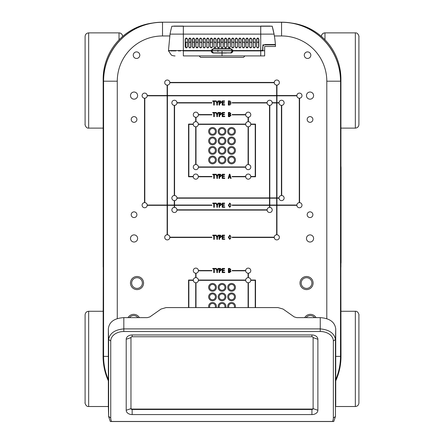 <?xml version="1.0" encoding="UTF-8"?>
<svg xmlns="http://www.w3.org/2000/svg" width="444" height="444" viewBox="0 0 444 444"><rect width="100%" height="100%" fill="white"/><g stroke="black" fill="none" stroke-linecap="round" stroke-linejoin="round"><path stroke-width="0.67" d="M313.114 408.214A1.188 0.86 -0 0 1 311.921 409.074L132.162 409.074A1.188 0.86 -0 0 1 130.969 408.214M108.636 339.532C109.751 333.239 114.818 329.692 123.826 328.899L123.826 317.638C114.291 318.204 109.135 321.933 108.353 328.826L108.625 339.904L108.636 339.532L110.734 340.981L110.734 418.015L108.625 416.367L108.625 339.904M123.826 317.638L147.347 317.638L149.872 316.899L161.022 309.057L166.073 307.587L278.011 307.587L283.061 309.057L294.211 316.899L296.736 317.638L320.257 317.638L320.257 328.899C329.265 329.698 334.332 333.239 335.448 339.532L335.459 416.367M335.459 339.904L335.731 328.826C334.815 322.028 329.659 318.298 320.257 317.638M335.731 328.826L335.731 405.683M108.625 416.367L108.364 406.105M108.353 405.683L108.353 328.826M332.456 421.461L333.755 421.523L335.453 416.555L333.35 418.015A13.092 9.468 -0 0 1 332.456 421.461L111.627 421.461A13.092 9.468 -0 0 1 110.734 418.015M110.734 340.981A13.092 9.468 0 0 1 123.826 331.513L320.257 331.513A13.092 9.468 0 0 1 333.35 340.981L335.448 339.532M333.35 418.015L333.35 340.981M317.876 339.26A5.95 4.301 180 0 0 311.921 334.959L132.162 334.959A5.95 4.301 180 0 0 126.207 339.26L126.207 410.273A5.95 4.301 180 0 0 132.162 414.574L311.921 414.574A5.95 4.301 180 0 0 317.876 410.273L317.876 339.26L313.114 337.618A1.188 0.86 180 0 0 311.921 336.757L132.162 336.757A1.188 0.86 180 0 0 130.969 337.618L126.207 339.26M124.104 328.899L319.98 328.899M108.63 416.561L110.323 421.523L333.755 421.523M110.323 421.523L111.627 421.461M313.114 337.618L313.114 408.624L317.876 410.273M126.207 410.273L130.969 408.624A1.188 0.86 180 0 0 132.162 409.485L311.921 409.485A1.188 0.86 180 0 0 313.114 408.624M130.969 408.624L130.969 337.618M248.379 277.639A2.559 2.559 0 0 0 245.676 280.342A2.559 2.559 0 0 0 248.379 282.745A2.559 2.559 0 0 0 250.788 280.042A2.559 2.559 0 0 0 248.379 277.639L248.379 273.221A2.559 2.559 0 0 0 250.788 270.596A2.559 2.559 0 0 0 248.229 268.109A2.559 2.559 0 0 0 245.676 270.518L232.162 270.518L232.162 270.818L245.676 270.818A2.559 2.559 0 0 0 248.379 273.221M326.801 318.687L326.801 81.202A45.238 45.238 0 0 0 281.563 35.964L274.381 35.964M169.697 35.964L162.515 35.964A45.238 45.238 0 0 0 117.277 81.202L117.277 318.687M222.777 238.861L224.703 238.861L224.703 239.322L222.216 239.322L222.216 235.159L224.581 235.159L224.581 235.62L222.777 235.62L222.777 236.913L224.431 236.913L224.431 237.374L222.777 237.374L222.777 238.861M230.453 237.668L229.742 238.911L228.915 237.324L229.77 235.57L230.453 236.646L230.985 236.646L229.77 235.109L228.333 237.374L229.742 239.372L231.013 237.668L230.453 237.668M212.787 235.159L215.296 235.159L215.296 235.62L214.319 235.62L214.319 239.322L213.758 239.322L213.758 235.62L212.787 235.62L212.787 235.159M212.787 268.42L215.296 268.42L215.296 268.886L214.319 268.886L214.319 272.588L213.758 272.588L213.758 268.886L212.787 268.886L212.787 268.42M218.026 268.42L217.16 270.224L216.295 268.42L215.734 268.42L216.877 270.712L216.877 272.588L217.438 272.588L217.438 270.712L218.587 268.42L218.026 268.42M219.07 268.42L220.341 268.42L221.628 269.686L220.341 270.957L219.63 270.957L219.63 272.588L219.07 272.588L219.07 268.42M310.029 217.566A2.858 2.858 0 0 0 312.887 214.707A2.858 2.858 0 0 0 310.029 211.849A2.858 2.858 0 0 0 307.17 214.707A2.858 2.858 0 0 0 310.029 217.566M310.029 242.03A3.569 3.569 0 0 0 313.603 238.456A3.569 3.569 0 0 0 310.029 234.887A3.569 3.569 0 0 0 306.46 238.456A3.569 3.569 0 0 0 310.029 242.03M134.055 211.849A2.858 2.858 0 0 0 131.196 214.707A2.858 2.858 0 0 0 134.055 217.566A2.858 2.858 0 0 0 136.907 214.707A2.858 2.858 0 0 0 134.055 211.849M134.055 234.887A3.569 3.569 0 0 0 130.481 238.456A3.569 3.569 0 0 0 134.055 242.03A3.569 3.569 0 0 0 137.623 238.456A3.569 3.569 0 0 0 134.055 234.887M134.055 92.03A3.569 3.569 0 0 0 130.481 95.599A3.569 3.569 0 0 0 134.055 99.173A3.569 3.569 0 0 0 137.623 95.599A3.569 3.569 0 0 0 134.055 92.03M134.055 116.611A2.858 2.858 0 0 0 131.196 119.469A2.858 2.858 0 0 0 134.055 122.328A2.858 2.858 0 0 0 136.907 119.469A2.858 2.858 0 0 0 134.055 116.611M310.029 99.173A3.569 3.569 0 0 0 313.603 95.599A3.569 3.569 0 0 0 310.029 92.03A3.569 3.569 0 0 0 306.46 95.599A3.569 3.569 0 0 0 310.029 99.173M310.029 122.328A2.858 2.858 0 0 0 312.887 119.469A2.858 2.858 0 0 0 310.029 116.611A2.858 2.858 0 0 0 307.17 119.469A2.858 2.858 0 0 0 310.029 122.328M136.519 51.904A3.275 3.275 0 0 0 133.25 55.178A3.275 3.275 0 0 0 136.519 58.453A3.275 3.275 0 0 0 139.793 55.178A3.275 3.275 0 0 0 136.519 51.904M307.559 51.904A3.275 3.275 0 0 0 304.284 55.178A3.275 3.275 0 0 0 307.559 58.453A3.275 3.275 0 0 0 310.833 55.178A3.275 3.275 0 0 0 307.559 51.904M195.704 273.221A2.559 2.559 0 0 0 198.407 270.818L211.921 270.818L211.921 270.518L198.407 270.518A2.559 2.559 0 0 0 195.848 268.109A2.559 2.559 0 0 0 193.29 270.596A2.559 2.559 0 0 0 195.704 273.221L195.704 277.639A2.559 2.559 0 0 0 193.295 280.042L188.561 280.042L188.561 307.587M193.295 280.042A2.559 2.559 0 0 0 193.295 280.342L188.855 280.342L188.855 307.587M193.295 280.342A2.559 2.559 0 0 0 195.704 282.745L195.704 307.587M248.379 307.587L248.379 282.745M255.228 307.587L255.228 280.342L250.788 280.342M255.522 307.587L255.522 280.042L250.788 280.042M248.085 277.639L248.085 273.221M245.676 280.042L198.407 280.042A2.559 2.559 0 0 0 195.704 277.639M195.998 273.221L195.998 277.639M169.836 237.185L211.921 237.185L211.921 237.484L169.836 237.484A2.559 2.559 0 0 0 167.133 234.782A2.559 2.559 0 0 0 164.718 237.407A2.559 2.559 0 0 0 167.277 239.893A2.559 2.559 0 0 0 169.836 237.484M174.276 207.398A2.559 2.559 0 0 0 171.861 210.029A2.559 2.559 0 0 0 174.42 212.515A2.559 2.559 0 0 0 176.978 209.807A2.559 2.559 0 0 0 174.276 207.398L174.276 205.339L167.427 205.339L167.427 234.782M176.978 210.101L267.105 210.101A2.559 2.559 0 0 0 269.658 212.515A2.559 2.559 0 0 0 272.216 210.029A2.559 2.559 0 0 0 269.808 207.398L269.808 205.339L276.656 205.339L276.656 234.782A2.559 2.559 0 0 0 274.248 237.484A2.559 2.559 0 0 0 276.801 239.893A2.559 2.559 0 0 0 279.359 237.407A2.559 2.559 0 0 0 276.951 234.782L276.951 205.339L296.864 205.339A2.559 2.559 0 0 0 299.423 207.753A2.559 2.559 0 0 0 301.981 205.267A2.559 2.559 0 0 0 299.572 202.636L299.572 98.224A2.559 2.559 0 0 0 301.981 95.593A2.559 2.559 0 0 0 299.423 93.107A2.559 2.559 0 0 0 296.864 95.521L276.951 95.521L276.951 85.126A2.559 2.559 0 0 0 279.359 82.501A2.559 2.559 0 0 0 276.801 80.014A2.559 2.559 0 0 0 274.248 82.423L169.836 82.423A2.559 2.559 0 0 0 167.277 80.014A2.559 2.559 0 0 0 164.718 82.501A2.559 2.559 0 0 0 167.133 85.126L167.133 95.521L147.214 95.521A2.559 2.559 0 0 0 144.661 93.107A2.559 2.559 0 0 0 142.102 95.593A2.559 2.559 0 0 0 144.511 98.224L144.511 202.636A2.559 2.559 0 0 0 142.102 205.267A2.559 2.559 0 0 0 144.661 207.753A2.559 2.559 0 0 0 147.214 205.339L167.133 205.339L167.133 234.782M274.248 237.484L232.162 237.484L232.162 237.185L274.248 237.185M230.231 270.418L230.863 269.491L229.648 268.42L228.377 268.42L228.377 272.588L229.598 272.588L230.985 271.345L230.231 270.418M222.777 272.128L224.703 272.128L224.703 272.588L222.216 272.588L222.216 268.42L224.581 268.42L224.581 268.886L222.777 268.886L222.777 270.174L224.431 270.174L224.431 270.64L222.777 270.64L222.777 272.128M219.07 235.159L220.341 235.159L221.628 236.424L220.341 237.69L219.63 237.69L219.63 239.322L219.07 239.322L219.07 235.159M218.026 235.159L217.16 236.963L216.295 235.159L215.734 235.159L216.877 237.446L216.877 239.322L217.438 239.322L217.438 237.446L218.587 235.159L218.026 235.159M326.801 81.202L340.498 81.202A58.93 58.93 0 0 0 281.563 22.272L281.563 22.2A59.002 59.002 0 0 1 340.57 81.202L341.003 356.382A59.435 59.435 0 0 1 335.731 380.852M340.57 81.202L340.498 356.382L335.731 356.382M335.731 379.598A58.93 58.93 0 0 0 340.498 356.382L341.003 356.382M281.563 22.2L162.515 22.2L281.563 22.272L281.563 35.964M162.515 35.964L162.515 22.272A58.93 58.93 0 0 0 103.585 81.202L117.277 81.202M108.353 356.382L103.585 356.382L103.585 81.202L103.08 356.382A59.435 59.435 0 0 0 108.353 380.852M103.08 356.382L103.585 356.382A58.93 58.93 0 0 0 108.353 379.598M162.515 22.2A59.002 59.002 0 0 0 103.513 81.202M219.63 270.49L221.068 269.686L220.191 268.886L219.63 268.886L219.63 270.49M306.549 288.406A5.356 5.356 0 0 0 311.904 283.05A5.356 5.356 0 0 0 306.549 277.694A5.356 5.356 0 0 0 301.193 283.05A5.356 5.356 0 0 0 306.549 288.406A5.356 5.356 0 0 1 301.193 283.05A5.356 5.356 0 0 1 306.549 277.694M137.956 317.638A5.356 5.356 0 0 0 129.459 317.638A5.356 5.356 0 0 1 133.705 315.54M314.624 317.638A5.356 5.356 0 0 0 306.121 317.638A5.356 5.356 0 0 1 310.373 315.54M137.024 288.406A5.356 5.356 0 0 0 142.38 283.05A5.356 5.356 0 0 0 137.024 277.694A5.356 5.356 0 0 0 131.668 283.05A5.356 5.356 0 0 0 137.024 288.406A5.356 5.356 0 0 1 131.668 283.05A5.356 5.356 0 0 1 137.024 277.694M198.407 270.818A2.559 2.559 0 0 0 198.407 270.518M195.704 282.745A2.559 2.559 0 0 0 198.407 280.042M195.998 282.745L195.998 307.587M245.676 280.342L198.407 280.342M248.085 307.587L248.085 282.745M235.242 307.587A3.868 3.868 0 0 0 231.563 302.514A3.868 3.868 0 0 0 227.889 307.587M225.719 307.587A3.868 3.868 0 0 0 222.039 302.514A3.868 3.868 0 0 0 218.365 307.587M216.195 307.587A3.868 3.868 0 0 0 212.515 302.514A3.868 3.868 0 0 0 208.841 307.587M231.563 300.727A3.868 3.868 0 0 0 235.431 296.858A3.868 3.868 0 0 0 231.563 292.99A3.868 3.868 0 0 0 227.694 296.858A3.868 3.868 0 0 0 231.563 300.727M222.039 300.727A3.868 3.868 0 0 0 225.907 296.858A3.868 3.868 0 0 0 222.039 292.99A3.868 3.868 0 0 0 218.171 296.858A3.868 3.868 0 0 0 222.039 300.727M212.515 300.727A3.868 3.868 0 0 0 216.383 296.858A3.868 3.868 0 0 0 212.515 292.99A3.868 3.868 0 0 0 208.647 296.858A3.868 3.868 0 0 0 212.515 300.727M231.563 291.203A3.868 3.868 0 0 0 235.431 287.335A3.868 3.868 0 0 0 231.563 283.466A3.868 3.868 0 0 0 227.694 287.335A3.868 3.868 0 0 0 231.563 291.203M222.039 291.203A3.868 3.868 0 0 0 225.907 287.335A3.868 3.868 0 0 0 222.039 283.466A3.868 3.868 0 0 0 218.171 287.335A3.868 3.868 0 0 0 222.039 291.203M212.515 291.203A3.868 3.868 0 0 0 216.383 287.335A3.868 3.868 0 0 0 212.515 283.466A3.868 3.868 0 0 0 208.647 287.335A3.868 3.868 0 0 0 212.515 291.203M245.676 270.518A2.559 2.559 0 0 0 245.676 270.818M234.221 307.587A2.919 2.919 0 0 0 231.563 303.468A2.919 2.919 0 0 0 228.91 307.587M224.697 307.587A2.919 2.919 0 0 0 222.039 303.468A2.919 2.919 0 0 0 219.386 307.587M215.174 307.587A2.919 2.919 0 0 0 212.515 303.468A2.919 2.919 0 0 0 209.862 307.587M231.563 299.778A2.919 2.919 0 0 0 234.482 296.858A2.919 2.919 0 0 0 231.563 293.945A2.919 2.919 0 0 0 228.649 296.858A2.919 2.919 0 0 0 231.563 299.778M222.039 299.778A2.919 2.919 0 0 0 224.958 296.858A2.919 2.919 0 0 0 222.039 293.945A2.919 2.919 0 0 0 219.125 296.858A2.919 2.919 0 0 0 222.039 299.778M212.515 299.778A2.919 2.919 0 0 0 215.434 296.858A2.919 2.919 0 0 0 212.515 293.945A2.919 2.919 0 0 0 209.601 296.858A2.919 2.919 0 0 0 212.515 299.778M231.563 290.254A2.919 2.919 0 0 0 234.482 287.335A2.919 2.919 0 0 0 231.563 284.421A2.919 2.919 0 0 0 228.649 287.335A2.919 2.919 0 0 0 231.563 290.254M222.039 290.254A2.919 2.919 0 0 0 224.958 287.335A2.919 2.919 0 0 0 222.039 284.421A2.919 2.919 0 0 0 219.125 287.335A2.919 2.919 0 0 0 222.039 290.254M212.515 290.254A2.919 2.919 0 0 0 215.434 287.335A2.919 2.919 0 0 0 212.515 284.421A2.919 2.919 0 0 0 209.601 287.335A2.919 2.919 0 0 0 212.515 290.254M147.214 205.339A2.559 2.559 0 0 0 144.511 202.636M144.511 98.224A2.559 2.559 0 0 0 147.214 95.521M167.133 85.126A2.559 2.559 0 0 0 167.427 85.126L167.427 95.521L276.656 95.521L276.656 85.126A2.559 2.559 0 0 0 276.951 85.126M296.864 95.521A2.559 2.559 0 0 0 299.572 98.224M279.01 102.664A2.559 2.559 0 0 0 281.712 105.367A2.559 2.559 0 0 0 284.121 102.736A2.559 2.559 0 0 0 281.563 100.25A2.559 2.559 0 0 0 279.01 102.664L276.951 102.664L276.951 95.815L296.864 95.815M281.712 195.493A2.559 2.559 0 0 0 279.01 198.196A2.559 2.559 0 0 0 281.563 200.61A2.559 2.559 0 0 0 284.121 198.124A2.559 2.559 0 0 0 281.712 195.493L281.712 105.367M299.572 202.636A2.559 2.559 0 0 0 296.864 205.339M276.951 234.782A2.559 2.559 0 0 0 276.656 234.782M269.808 207.398A2.559 2.559 0 0 0 269.514 207.398L269.514 205.339L232.162 205.339L232.162 205.045L269.514 205.045L269.514 198.196L176.978 198.196A2.559 2.559 0 0 0 174.276 195.493A2.559 2.559 0 0 0 171.861 198.052A2.559 2.559 0 0 0 174.57 200.605L174.57 205.045L211.921 205.045L211.921 205.339L174.57 205.339L174.57 207.398M269.514 105.367A2.559 2.559 0 0 0 272.216 102.664A2.559 2.559 0 0 0 269.658 100.25A2.559 2.559 0 0 0 267.105 102.664L232.162 102.664L232.162 102.958L267.105 102.958A2.559 2.559 0 0 0 269.514 105.367L269.514 197.902L176.978 197.902M174.57 200.605A2.559 2.559 0 0 0 176.978 198.196M269.514 207.398A2.559 2.559 0 0 0 267.105 210.101M176.978 209.807L267.105 209.807M222.777 206.799L224.703 206.799L224.703 207.265L222.216 207.265L222.216 203.097L224.581 203.097L224.581 203.557L222.777 203.557L222.777 204.851L224.431 204.851L224.431 205.317L222.777 205.317L222.777 206.799M230.453 205.605L229.742 206.849L228.915 205.267L229.77 203.513L230.453 204.584L230.985 204.584L229.77 203.047L228.333 205.317L229.742 207.315L231.013 205.605L230.453 205.605M219.07 203.097L220.341 203.097L221.628 204.362L220.341 205.633L219.63 205.633L219.63 207.265L219.07 207.265L219.07 203.097M218.026 203.097L217.16 204.9L216.295 203.097L215.734 203.097L216.877 205.389L216.877 207.265L217.438 207.265L217.438 205.389L218.587 203.097L218.026 203.097M212.787 203.097L215.296 203.097L215.296 203.557L214.319 203.557L214.319 207.265L213.758 207.265L213.758 203.557L212.787 203.557L212.787 203.097M174.276 200.605L174.276 205.045L167.427 205.045L167.427 95.815L276.656 95.815L276.656 102.664L272.216 102.664M174.276 105.367A2.559 2.559 0 0 0 176.978 102.958L211.921 102.958L211.921 102.664L176.978 102.664A2.559 2.559 0 0 0 174.42 100.25A2.559 2.559 0 0 0 171.861 102.736A2.559 2.559 0 0 0 174.276 105.367L174.276 195.493M174.57 105.367L174.57 195.493M222.777 116.173L224.703 116.173L224.703 116.633L222.216 116.633L222.216 112.471L224.581 112.471L224.581 112.931L222.777 112.931L222.777 114.225L224.431 114.225L224.431 114.685L222.777 114.685L222.777 116.173M230.231 114.469L230.863 113.542L229.648 112.471L228.377 112.471L228.377 116.633L229.598 116.633L230.985 115.396L230.231 114.469M222.777 177.961L224.703 177.961L224.703 178.421L222.216 178.421L222.216 174.253L224.581 174.253L224.581 174.72L222.777 174.72L222.777 176.013L224.431 176.013L224.431 176.473L222.777 176.473L222.777 177.961M229.404 174.209L229.892 174.209L231.108 178.421L230.525 178.421L230.181 177.134L229.11 177.134L228.771 178.421L228.183 178.421L229.404 174.209M222.733 104.612L224.658 104.612L224.658 105.073L222.172 105.073L222.172 100.905L224.536 100.905L224.536 101.371L222.733 101.371L222.733 102.658L224.392 102.658L224.392 103.125L222.733 103.125L222.733 104.612M228.338 100.905L229.165 100.905C230.414 100.999 230.997 101.698 230.919 103.002C230.974 104.273 230.386 104.962 229.165 105.073L228.338 105.073L228.338 100.905M195.704 117.272A2.559 2.559 0 0 0 198.407 114.863L211.921 114.863L211.921 114.569L198.407 114.569A2.559 2.559 0 0 0 195.848 112.154A2.559 2.559 0 0 0 193.29 114.641A2.559 2.559 0 0 0 195.704 117.272L195.704 121.684A2.559 2.559 0 0 0 193.212 124.092L188.561 124.092L188.561 176.768L193.212 176.768A2.559 2.559 0 0 0 195.765 179.182A2.559 2.559 0 0 0 198.318 176.768L211.921 176.768L211.921 176.473L198.318 176.473A2.559 2.559 0 0 0 195.765 174.059A2.559 2.559 0 0 0 193.212 176.768M193.212 124.092A2.559 2.559 0 0 0 193.212 124.387L188.855 124.387L188.855 176.473L193.212 176.473M193.212 124.387A2.559 2.559 0 0 0 195.704 126.801L195.704 164.541A2.559 2.559 0 0 0 193.29 167.172A2.559 2.559 0 0 0 195.848 169.658A2.559 2.559 0 0 0 198.407 167.244L245.676 167.244A2.559 2.559 0 0 0 248.229 169.658A2.559 2.559 0 0 0 250.788 167.172A2.559 2.559 0 0 0 248.379 164.541L248.379 126.795A2.559 2.559 0 0 0 250.788 124.092A2.559 2.559 0 0 0 248.379 121.684L248.379 117.272A2.559 2.559 0 0 0 250.788 114.641A2.559 2.559 0 0 0 248.229 112.154A2.559 2.559 0 0 0 245.676 114.569L232.162 114.569L232.162 114.863L245.676 114.863A2.559 2.559 0 0 0 248.379 117.272M250.788 176.473A2.559 2.559 0 0 0 248.229 174.059A2.559 2.559 0 0 0 245.676 176.473L232.162 176.473L232.162 176.768L245.676 176.768A2.559 2.559 0 0 0 248.229 179.182A2.559 2.559 0 0 0 250.788 176.473L255.228 176.473L255.228 124.387L250.788 124.387M250.788 176.768L255.522 176.768L255.522 124.092L250.788 124.092M248.379 121.684A2.559 2.559 0 0 0 248.085 121.684L248.085 117.272M248.085 121.684A2.559 2.559 0 0 0 245.676 124.092L198.318 124.092A2.559 2.559 0 0 0 195.704 121.684M195.998 117.272L195.998 121.689M219.031 100.905L220.296 100.905L221.589 102.175L220.296 103.441L219.591 103.441L219.591 105.073L219.031 105.073L219.031 100.905M217.982 100.905L217.116 102.708L216.25 100.905L215.69 100.905L216.839 103.197L216.839 105.073L217.399 105.073L217.399 103.197L218.542 100.905L217.982 100.905M212.743 100.905L215.251 100.905L215.251 101.371L214.28 101.371L214.28 105.073L213.719 105.073L213.719 101.371L212.743 101.371L212.743 100.905M219.07 174.253L220.341 174.253L221.628 175.524L220.341 176.79L219.63 176.79L219.63 178.421L219.07 178.421L219.07 174.253M218.026 174.253L217.16 176.063L216.295 174.253L215.734 174.253L216.877 176.546L216.877 178.421L217.438 178.421L217.438 176.546L218.587 174.253L218.026 174.253M212.787 174.253L215.296 174.253L215.296 174.72L214.319 174.72L214.319 178.421L213.758 178.421L213.758 174.72L212.787 174.72L212.787 174.253M219.07 112.471L220.341 112.471L221.628 113.736L220.341 115.002L219.63 115.002L219.63 116.633L219.07 116.633L219.07 112.471M218.026 112.471L217.16 114.275L216.295 112.471L215.734 112.471L216.877 114.757L216.877 116.633L217.438 116.633L217.438 114.757L218.587 112.471L218.026 112.471M212.787 112.471L215.296 112.471L215.296 112.931L214.319 112.931L214.319 116.633L213.758 116.633L213.758 112.931L212.787 112.931L212.787 112.471M176.978 102.958A2.559 2.559 0 0 0 176.978 102.664M267.105 102.664A2.559 2.559 0 0 0 267.105 102.958M269.808 105.367L269.808 197.902L276.656 197.902L276.656 102.958L272.216 102.958M228.938 116.173L230.403 115.396L229.576 114.685L228.938 114.685L228.938 116.173M228.938 114.225L229.648 114.225L230.303 113.542L229.67 112.931L228.938 112.931L228.938 114.225M229.232 176.668L230.059 176.668L229.67 175.18L229.232 176.668M228.899 104.612L230.336 103.002L229.165 101.371L228.899 104.612M198.407 114.863A2.559 2.559 0 0 0 198.407 114.569M195.704 126.801A2.559 2.559 0 0 0 198.318 124.092M245.676 124.092A2.559 2.559 0 0 0 248.379 126.795M245.676 114.569A2.559 2.559 0 0 0 245.676 114.863M245.676 176.473A2.559 2.559 0 0 0 245.676 176.768M248.379 164.541A2.559 2.559 0 0 0 245.676 167.244M198.407 167.244A2.559 2.559 0 0 0 195.704 164.541M195.998 126.79L195.998 164.541M245.676 124.387L198.318 124.387M248.085 164.541L248.085 126.795M198.407 166.95L245.676 166.95M231.563 154.301A3.868 3.868 0 0 0 235.431 150.433A3.868 3.868 0 0 0 231.563 146.559A3.868 3.868 0 0 0 227.694 150.433A3.868 3.868 0 0 0 231.563 154.301M222.039 154.301A3.868 3.868 0 0 0 225.907 150.433A3.868 3.868 0 0 0 222.039 146.559A3.868 3.868 0 0 0 218.171 150.433A3.868 3.868 0 0 0 222.039 154.301M212.515 154.301A3.868 3.868 0 0 0 216.383 150.433A3.868 3.868 0 0 0 212.515 146.559A3.868 3.868 0 0 0 208.647 150.433A3.868 3.868 0 0 0 212.515 154.301M231.563 144.777A3.868 3.868 0 0 0 235.431 140.909A3.868 3.868 0 0 0 231.563 137.035A3.868 3.868 0 0 0 227.694 140.909A3.868 3.868 0 0 0 231.563 144.777M222.039 144.777A3.868 3.868 0 0 0 225.907 140.909A3.868 3.868 0 0 0 222.039 137.035A3.868 3.868 0 0 0 218.171 140.909A3.868 3.868 0 0 0 222.039 144.777M212.515 144.777A3.868 3.868 0 0 0 216.383 140.909A3.868 3.868 0 0 0 212.515 137.035A3.868 3.868 0 0 0 208.647 140.909A3.868 3.868 0 0 0 212.515 144.777M231.563 135.254A3.868 3.868 0 0 0 235.431 131.385A3.868 3.868 0 0 0 231.563 127.511A3.868 3.868 0 0 0 227.694 131.385A3.868 3.868 0 0 0 231.563 135.254M222.039 135.254A3.868 3.868 0 0 0 225.907 131.385A3.868 3.868 0 0 0 222.039 127.511A3.868 3.868 0 0 0 218.171 131.385A3.868 3.868 0 0 0 222.039 135.254M212.515 135.254A3.868 3.868 0 0 0 216.383 131.385A3.868 3.868 0 0 0 212.515 127.511A3.868 3.868 0 0 0 208.647 131.385A3.868 3.868 0 0 0 212.515 135.254M231.563 163.825A3.868 3.868 0 0 0 235.431 159.957A3.868 3.868 0 0 0 231.563 156.083A3.868 3.868 0 0 0 227.694 159.957A3.868 3.868 0 0 0 231.563 163.825M222.039 163.825A3.868 3.868 0 0 0 225.907 159.957A3.868 3.868 0 0 0 222.039 156.083A3.868 3.868 0 0 0 218.171 159.957A3.868 3.868 0 0 0 222.039 163.825M212.515 163.825A3.868 3.868 0 0 0 216.383 159.957A3.868 3.868 0 0 0 212.515 156.083A3.868 3.868 0 0 0 208.647 159.957A3.868 3.868 0 0 0 212.515 163.825M231.563 153.347A2.919 2.919 0 0 0 234.482 150.433A2.919 2.919 0 0 0 231.563 147.513A2.919 2.919 0 0 0 228.649 150.433A2.919 2.919 0 0 0 231.563 153.347M222.039 153.347A2.919 2.919 0 0 0 224.958 150.433A2.919 2.919 0 0 0 222.039 147.513A2.919 2.919 0 0 0 219.125 150.433A2.919 2.919 0 0 0 222.039 153.347M212.515 153.347A2.919 2.919 0 0 0 215.434 150.433A2.919 2.919 0 0 0 212.515 147.513A2.919 2.919 0 0 0 209.601 150.433A2.919 2.919 0 0 0 212.515 153.347M231.563 143.823A2.919 2.919 0 0 0 234.482 140.909A2.919 2.919 0 0 0 231.563 137.99A2.919 2.919 0 0 0 228.649 140.909A2.919 2.919 0 0 0 231.563 143.823M222.039 143.823A2.919 2.919 0 0 0 224.958 140.909A2.919 2.919 0 0 0 222.039 137.99A2.919 2.919 0 0 0 219.125 140.909A2.919 2.919 0 0 0 222.039 143.823M212.515 143.823A2.919 2.919 0 0 0 215.434 140.909A2.919 2.919 0 0 0 212.515 137.99A2.919 2.919 0 0 0 209.601 140.909A2.919 2.919 0 0 0 212.515 143.823M231.563 134.299A2.919 2.919 0 0 0 234.482 131.385A2.919 2.919 0 0 0 231.563 128.466A2.919 2.919 0 0 0 228.649 131.385A2.919 2.919 0 0 0 231.563 134.299M222.039 134.299A2.919 2.919 0 0 0 224.958 131.385A2.919 2.919 0 0 0 222.039 128.466A2.919 2.919 0 0 0 219.125 131.385A2.919 2.919 0 0 0 222.039 134.299M212.515 134.299A2.919 2.919 0 0 0 215.434 131.385A2.919 2.919 0 0 0 212.515 128.466A2.919 2.919 0 0 0 209.601 131.385A2.919 2.919 0 0 0 212.515 134.299M231.563 157.037A2.919 2.919 0 0 0 228.649 159.957A2.919 2.919 0 0 0 231.563 162.87A2.919 2.919 0 0 0 234.482 159.957A2.919 2.919 0 0 0 231.563 157.037M222.039 157.037A2.919 2.919 0 0 0 219.125 159.957A2.919 2.919 0 0 0 222.039 162.87A2.919 2.919 0 0 0 224.958 159.957A2.919 2.919 0 0 0 222.039 157.037M212.515 157.037A2.919 2.919 0 0 0 209.601 159.957A2.919 2.919 0 0 0 212.515 162.87A2.919 2.919 0 0 0 215.434 159.957A2.919 2.919 0 0 0 212.515 157.037M198.318 176.768A2.559 2.559 0 0 0 198.318 176.473M219.591 102.975L221.029 102.175L220.152 101.371L219.591 101.371L219.591 102.975M219.63 176.329L221.068 175.524L220.191 174.72L219.63 174.72L219.63 176.329M219.63 114.541L221.068 113.736L220.191 112.931L219.63 112.931L219.63 114.541M299.273 202.636L299.273 98.224M296.864 205.045L276.951 205.045L276.951 198.196L279.01 198.196M281.418 195.493L281.418 105.367M279.01 197.902L276.951 197.902L276.951 102.958L279.01 102.958M274.248 82.423A2.559 2.559 0 0 0 276.656 85.126M167.427 85.126A2.559 2.559 0 0 0 169.836 82.423M144.811 98.224L144.811 202.636M147.214 205.045L167.133 205.045L167.133 95.815L147.214 95.815M274.248 82.723L169.836 82.723M219.63 205.167L221.068 204.362L220.191 203.557L219.63 203.557L219.63 205.167M269.808 198.196L276.656 198.196L276.656 205.045L269.808 205.045L269.808 198.196M228.938 272.128L230.403 271.345L228.938 270.64L228.938 272.128M228.938 270.174L229.648 270.174L230.303 269.491L229.67 268.886L228.938 268.886L228.938 270.174M219.63 237.229L221.068 236.424L220.191 235.62L219.63 235.62L219.63 237.229M244.949 55.911L243.467 57.393L200.61 57.393L199.128 55.911M211.388 50.777L217.283 50.816L217.876 50.283L218.465 50.816L232.573 50.816L230.669 52.903L213.409 52.903C212.182 52.775 211.505 52.103 211.388 50.877L211.888 49.539L213.409 48.851L230.669 48.851L232.195 49.539L232.678 50.616M211.505 50.816L213.409 48.968L230.669 48.968L232.562 50.633L222.039 50.633L222.039 52.842L213.409 52.842L211.505 50.816M230.941 52.88L230.669 52.903C232.251 52.486 232.928 51.782 232.695 50.777L230.941 52.88L222.039 52.842L230.669 52.842M217.283 50.816L217.876 51.471L218.465 50.816M226.373 53.019L213.409 53.019A2.142 2.142 0 0 1 212.904 52.958M212.387 52.758A2.142 2.142 0 0 1 211.954 52.453M211.599 52.026A2.142 2.142 0 0 1 211.361 51.504M211.272 51.021A2.142 2.142 0 0 1 211.266 50.905L183.35 50.905L183.35 55.911L222.039 55.911L222.039 53.019M211.266 50.549L211.266 50.877A2.142 2.142 0 0 0 211.266 50.905C211.472 52.253 212.188 52.958 213.409 53.019L217.71 53.019M219.441 53.019L224.586 53.019M232.817 50.549L232.817 50.877A2.142 2.142 0 0 1 232.811 50.999M232.734 51.465A2.142 2.142 0 0 1 232.506 51.987M232.145 52.436A2.142 2.142 0 0 1 231.701 52.758M231.174 52.958A2.142 2.142 0 0 1 230.669 53.019C231.918 52.93 232.628 52.226 232.817 50.905L260.733 50.905L260.733 50.549L232.911 50.549L230.669 48.612L213.409 48.735L230.669 48.735L232.911 50.549M250.816 50.905L245.049 50.905M264.063 50.727L260.733 50.905L260.733 55.911L222.039 55.911M262.876 49.129L262.876 50.727L264.657 50.727L264.657 55.911L260.733 55.911M264.657 50.727L264.657 46.47L275.513 46.47A89.283 89.283 -4.7 0 0 275.419 44.866L262.876 44.866L262.876 50.727L262.876 46.37M264.657 48.252L264.657 49.151M264.657 49.306L264.657 50.078L264.657 49.306M264.657 52.914L264.657 51.981M169.447 50.905L168.764 50.905M183.072 50.905L199.017 50.905M170.563 50.905L175.968 50.905M178.299 50.905L180.786 50.905M274.514 44.505L274.542 44.866L270.435 44.866M267.46 44.866L274.542 44.866M262.171 50.905L262.543 50.905L262.543 50.2M169.541 50.549L169.541 50.905L169.541 50.549L183.35 50.549L183.35 50.905M247.336 55.911L250.316 55.911L247.336 55.911M193.767 55.911L196.742 55.911L193.767 55.911M186.53 42.125L186.119 42.125M185.714 42.346L185.803 47.53M222.244 42.125L221.834 42.125M187.457 39.155L187.457 46.792C186.696 48.257 185.947 48.257 185.198 46.792L185.198 39.155C185.953 37.69 186.708 37.69 187.457 39.155L187.457 46.792M186.053 38.334A0.894 0.894 0 0 1 186.325 38.295L187.218 39.189M187.218 42.996A0.894 0.894 0 0 0 186.325 42.102A0.894 0.894 0 0 0 185.431 42.996M185.198 46.792L185.431 39.189L186.325 38.295M190.792 42.996A0.894 0.894 0 0 0 189.899 42.102A0.894 0.894 0 0 0 189.005 42.996M189.005 39.189L188.767 39.155C189.527 37.69 190.276 37.69 191.031 39.155L191.031 46.792C190.271 48.257 189.516 48.257 188.767 46.792L189.005 39.189L189.899 38.295L190.792 39.189L190.792 46.803C190.199 47.958 189.605 47.958 189.005 46.803A0.894 0.894 0 0 0 189.061 47.108M213.409 48.612L211.172 50.549L168.47 50.549L170.024 34.127A94.045 94.045 0 0 1 171.878 26.224L272.2 26.218L274.053 34.127A94.045 94.045 16.8 0 0 272.2 26.218L272.028 26.091M256.626 46.792C257.376 48.257 258.125 48.257 258.885 46.792L258.885 39.155C258.136 37.69 257.381 37.69 256.626 39.155L256.626 46.792L256.86 39.189L257.753 38.295L258.647 39.189L258.647 46.803C258.053 47.958 257.459 47.958 256.86 46.803M188.767 46.792L188.767 39.155M192.341 46.792C193.09 48.257 193.839 48.257 194.6 46.792L194.6 39.155C193.85 37.69 193.096 37.69 192.341 39.155L192.574 46.803A0.894 0.894 0 0 0 192.629 47.108M195.909 46.792C196.659 48.257 197.413 48.257 198.174 46.792L198.174 39.155C197.419 37.69 196.67 37.69 195.909 39.155L195.909 46.792L196.148 39.189L197.042 38.295L197.935 39.189L198.174 46.792M199.484 46.792C200.233 48.257 200.982 48.257 201.743 46.792L201.743 39.155C200.993 37.69 200.238 37.69 199.484 39.155L199.717 46.803A0.894 0.894 0 0 0 199.772 47.108M203.052 46.792C203.802 48.257 204.556 48.257 205.317 46.792L205.317 39.155C204.562 37.69 203.813 37.69 203.052 39.155L203.291 46.803A0.894 0.894 0 0 0 203.346 47.108M206.627 46.792C207.376 48.257 208.125 48.257 208.885 46.792L208.885 39.155C208.136 37.69 207.381 37.69 206.627 39.155L206.86 46.803A0.894 0.894 0 0 0 206.915 47.108M210.195 46.792C210.944 48.257 211.699 48.257 212.46 46.792L212.46 39.155C211.705 37.69 210.956 37.69 210.195 39.155L210.195 46.792L210.434 39.189L211.327 38.295L212.221 39.189L212.46 46.792M213.769 46.792C214.519 48.257 215.268 48.257 216.028 46.792L216.028 39.155C215.279 37.69 214.524 37.69 213.769 39.155L214.002 46.803A0.894 0.894 0 0 0 214.058 47.108M217.338 46.792C218.087 48.257 218.842 48.257 219.602 46.792L219.602 39.155C218.848 37.69 218.098 37.69 217.338 39.155L217.338 46.792L217.577 39.189L218.47 38.295L219.364 39.189L219.602 46.792M220.912 46.792C221.661 48.257 222.411 48.257 223.171 46.792L223.171 39.155C222.422 37.69 221.667 37.69 220.912 39.155L220.912 46.792L221.145 39.189L222.039 38.295L222.932 39.189L223.171 46.792M224.481 46.792C225.23 48.257 225.985 48.257 226.745 46.792L226.745 39.155C225.99 37.69 225.241 37.69 224.481 39.155L224.481 46.792L224.72 39.189L225.613 38.295L226.507 39.189L226.745 46.792M228.055 46.792C228.804 48.257 229.554 48.257 230.314 46.792L230.314 39.155C229.565 37.69 228.81 37.69 228.055 39.155L228.055 46.792L228.288 39.189L229.182 38.295L230.075 39.189L230.314 46.792M231.624 46.792C232.373 48.257 233.128 48.257 233.888 46.792L233.888 39.155C233.133 37.69 232.384 37.69 231.624 39.155L231.862 46.803A0.894 0.894 0 0 0 231.918 47.108M235.198 46.792C235.947 48.257 236.696 48.257 237.457 46.792L237.457 39.155C236.708 37.69 235.953 37.69 235.198 39.155L235.431 46.803A0.894 0.894 0 0 0 235.487 47.108M238.767 46.792C239.516 48.257 240.271 48.257 241.031 46.792L241.031 39.155C240.276 37.69 239.527 37.69 238.767 39.155L239.005 46.803A0.894 0.894 0 0 0 239.061 47.108M242.341 46.792C243.09 48.257 243.839 48.257 244.6 46.792L244.6 39.155C243.85 37.69 243.096 37.69 242.341 39.155L242.574 46.803A0.894 0.894 0 0 0 242.629 47.108M245.909 46.792C246.659 48.257 247.413 48.257 248.174 46.792L248.174 39.155C247.419 37.69 246.67 37.69 245.909 39.155L245.909 46.792L246.148 39.189L247.042 38.295L247.935 39.189L248.174 46.792M249.484 46.792C250.233 48.257 250.982 48.257 251.742 46.792L251.742 39.155C250.993 37.69 250.238 37.69 249.484 39.155L249.717 46.803A0.894 0.894 0 0 0 249.772 47.108M253.052 46.792C253.802 48.257 254.556 48.257 255.317 46.792L255.317 39.155C254.562 37.69 253.813 37.69 253.052 39.155L253.291 46.803A0.894 0.894 0 0 0 253.346 47.108M211.172 50.549L213.409 48.735M170.024 34.127L260.733 34.127L260.733 50.549L261.86 50.549L262.698 49.717L262.698 47.364C262.865 45.627 263.814 44.678 265.551 44.505L275.397 44.505A89.283 89.283 0 0 0 274.053 34.127L260.733 34.127L260.733 26.218M270.379 26.091L260.733 26.091M173.704 26.091L183.35 26.091L183.35 50.549M258.647 42.996A0.894 0.894 0 0 0 257.753 42.102A0.894 0.894 0 0 0 256.86 42.996M192.574 46.803L192.574 39.189L193.467 38.295L194.361 39.189L194.361 46.803C193.767 47.958 193.173 47.958 192.574 46.803M194.361 42.996A0.894 0.894 0 0 0 193.467 42.102A0.894 0.894 0 0 0 192.574 42.996M187.218 46.803C186.624 47.958 186.03 47.958 185.431 46.803M197.935 42.996A0.894 0.894 0 0 0 197.042 42.102A0.894 0.894 0 0 0 196.148 42.996M197.935 46.803L197.042 47.697L196.148 46.803M201.743 39.155L201.743 46.792M201.504 46.803C200.91 47.958 200.316 47.958 199.717 46.803L199.717 39.189L200.61 38.295L201.504 39.189M201.504 42.996A0.894 0.894 0 0 0 200.61 42.102A0.894 0.894 0 0 0 199.717 42.996M205.317 39.155L205.317 46.792M205.078 46.803C204.484 47.958 203.89 47.958 203.291 46.803L203.291 39.189L204.185 38.295L205.078 39.189M205.078 42.996A0.894 0.894 0 0 0 204.185 42.102A0.894 0.894 0 0 0 203.291 42.996M208.885 39.155L208.885 46.792M208.647 46.803C208.053 47.958 207.459 47.958 206.86 46.803L206.86 39.189L207.753 38.295L208.647 39.189M208.647 42.996A0.894 0.894 0 0 0 207.753 42.102A0.894 0.894 0 0 0 206.86 42.996M212.221 42.996A0.894 0.894 0 0 0 211.327 42.102A0.894 0.894 0 0 0 210.434 42.996M212.221 46.803L211.327 47.697L210.434 46.803M216.028 39.155L216.028 46.792M215.79 46.803C215.196 47.958 214.602 47.958 214.002 46.803L214.002 39.189L214.896 38.295L215.79 39.189M215.79 42.996A0.894 0.894 0 0 0 214.896 42.102A0.894 0.894 0 0 0 214.002 42.996M219.364 42.996A0.894 0.894 0 0 0 218.47 42.102A0.894 0.894 0 0 0 217.577 42.996M219.364 46.803C218.77 47.958 218.176 47.958 217.577 46.803M222.932 42.996A0.894 0.894 0 0 0 222.039 42.102A0.894 0.894 0 0 0 221.145 42.996M222.932 46.803C222.339 47.958 221.745 47.958 221.145 46.803M226.507 42.996A0.894 0.894 0 0 0 225.613 42.102A0.894 0.894 0 0 0 224.72 42.996M226.507 46.803C225.913 47.958 225.319 47.958 224.72 46.803M230.075 42.996A0.894 0.894 0 0 0 229.182 42.102A0.894 0.894 0 0 0 228.288 42.996M230.075 46.803L229.182 47.697L228.288 46.803M233.888 39.155L233.888 46.792M233.649 46.803C233.056 47.958 232.462 47.958 231.862 46.803L231.862 39.189L232.756 38.295L233.649 39.189M233.649 42.996A0.894 0.894 0 0 0 232.756 42.102A0.894 0.894 0 0 0 231.862 42.996M237.457 39.155L237.457 46.792M237.218 46.803C236.624 47.958 236.03 47.958 235.431 46.803L235.431 39.189L236.325 38.295L237.218 39.189M237.218 42.996A0.894 0.894 0 0 0 236.325 42.102A0.894 0.894 0 0 0 235.431 42.996M241.031 39.155L241.031 46.792M240.792 46.803C240.198 47.958 239.605 47.958 239.005 46.803L239.005 39.189L239.899 38.295L240.792 39.189M240.792 42.996A0.894 0.894 0 0 0 239.899 42.102A0.894 0.894 0 0 0 239.005 42.996M244.6 39.155L244.6 46.792M244.361 46.803C243.767 47.958 243.173 47.958 242.574 46.803L242.574 39.189L243.467 38.295L244.361 39.189M244.361 42.996A0.894 0.894 0 0 0 243.467 42.102A0.894 0.894 0 0 0 242.574 42.996M247.935 42.996A0.894 0.894 0 0 0 247.042 42.102A0.894 0.894 0 0 0 246.148 42.996M247.935 46.803L247.042 47.697L246.148 46.803M251.742 39.155L251.742 46.792M251.504 46.803C250.91 47.958 250.316 47.958 249.717 46.803L249.717 39.189L250.61 38.295L251.504 39.189M251.504 42.996A0.894 0.894 0 0 0 250.61 42.102A0.894 0.894 0 0 0 249.717 42.996M255.317 39.155L255.317 46.792M255.078 46.803C254.484 47.958 253.89 47.958 253.291 46.803L253.291 39.189L254.184 38.295L255.078 39.189M255.078 42.996A0.894 0.894 0 0 0 254.184 42.102A0.894 0.894 0 0 0 253.291 42.996M358.902 40.121L358.902 47.769M358.902 113.242L358.902 36.458C359.329 37.673 358.486 32.451 355.333 32.884L324.975 32.884L324.975 39.788M321.406 36.414A3.569 3.569 180 0 1 324.975 32.884C322.805 33.095 321.617 34.288 321.406 36.458M358.902 318.509L358.902 326.151M358.902 391.63L358.902 314.84C359.329 316.056 358.486 310.833 355.333 311.272L341.003 311.272M85.098 47.769L85.098 113.242M88.667 128.122L88.667 32.889C86.497 33.095 85.309 34.288 85.098 36.458L85.098 124.553C84.671 123.338 85.514 128.56 88.667 128.122L103.158 128.122M122.594 36.458A3.569 3.569 180 0 0 119.025 32.884L119.025 32.884C121.195 33.095 122.383 34.288 122.594 36.458L122.594 36.486M88.667 406.51L88.667 311.277C86.497 311.483 85.309 312.676 85.098 314.84L85.098 402.936C84.671 401.726 85.514 406.948 88.667 406.51L108.369 406.51M103.158 267.099L103.158 79.149A56.549 56.549 0 0 1 152.331 23.088M291.747 23.088A56.549 56.549 0 0 1 340.925 79.149L340.925 267.099M320.257 331.513L320.257 328.899M123.826 328.899L123.826 331.513M311.921 334.959L311.921 336.757M311.921 414.574L311.921 409.074M132.162 409.074L132.162 414.574M132.162 334.959L132.162 336.757M306.549 289.599A6.549 6.549 0 0 0 313.098 283.05A6.549 6.549 0 0 0 306.549 276.501A6.549 6.549 0 0 0 300 283.05A6.549 6.549 0 0 0 306.549 289.599M139.383 317.638A6.549 6.549 0 0 0 128.027 317.638M316.05 317.638A6.549 6.549 0 0 0 304.695 317.638M137.024 289.599A6.549 6.549 0 0 0 143.573 283.05A6.549 6.549 0 0 0 137.024 276.501A6.549 6.549 0 0 0 130.475 283.05A6.549 6.549 0 0 0 137.024 289.599M211.405 50.616L217.332 50.633M211.888 49.539L213.409 48.968M230.669 48.968L232.195 49.539M218.415 50.633L222.039 50.633M340.925 128.122L355.333 128.122L355.333 32.884M335.714 406.51L355.333 406.51L355.333 311.272M119.025 39.871L119.025 32.884L88.667 32.884M340.925 262.271L340.925 263.386A1.188 1.188 -106.7 0 0 341.042 262.865L340.925 166.5A1.188 1.188 -73.3 0 1 341.042 167.022L340.925 167.616M340.925 79.149L340.531 79.149M103.158 79.149L103.546 79.149M108.353 405.888L108.63 416.577M168.526 50.905L171.273 54.917C171.734 55.722 175.397 56.049 175.025 55.916M355.333 128.122C357.503 127.911 358.691 126.723 358.902 124.553L358.902 36.458M355.333 406.51C357.503 406.299 358.691 405.106 358.902 402.936L358.902 314.84M341.048 262.271L341.048 167.616M88.667 311.272L103.08 311.272M85.098 314.846L85.098 402.936"/></g></svg>
